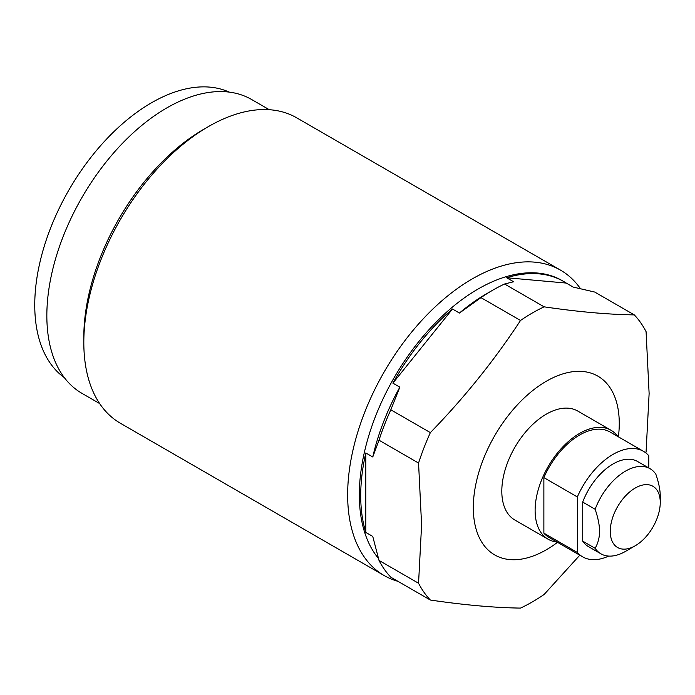 <?xml version="1.0" encoding="UTF-8"?>
<svg xmlns="http://www.w3.org/2000/svg" width="695" height="695" viewBox="0 0 695 695"><rect width="100%" height="100%" fill="white"/><g stroke="black" fill="none" stroke-linecap="round" stroke-linejoin="round"><path stroke-width="1.04" d="M595.137 548.32A49.145 28.373 120 0 0 600.923 553.819A49.145 28.373 120 0 0 625.5 551.387L635.247 545.757A35.349 20.416 120 0 0 660.25 502.459L660.25 496.273C660.276 490.218 658.817 482.869 655.854 474.207A49.145 28.373 -60 0 0 650.068 468.699A49.145 28.373 -60 0 0 595.137 509.261C598.1 517.94 599.559 525.29 599.533 531.327C599.559 537.409 598.1 543.073 595.137 548.32L582.705 541.136A49.145 28.373 120 0 0 588.491 546.644L600.923 553.819M648.791 467.961L648.791 455.694A60.899 35.158 120 0 0 643.518 451.342A60.899 35.158 120 0 0 577.345 496.942L577.345 552.473A60.899 35.158 120 0 0 582.619 556.825A60.899 35.158 120 0 0 608.672 556.087M650.068 468.699L637.636 461.523A49.145 28.373 120 0 0 582.705 502.085L595.137 509.261M582.705 541.136L582.705 502.085M660.25 502.459A35.349 20.416 -60 0 0 635.247 488.029A35.349 20.416 -60 0 0 610.253 531.327A35.349 20.416 120 0 0 635.247 545.757M577.345 496.942L543.872 477.613L543.872 533.152L577.345 552.473M543.872 533.152A60.899 35.158 120 0 0 549.146 537.504L582.619 556.825M543.872 477.613A60.899 35.158 -60 0 1 610.045 432.012L643.518 451.342M617.924 436.564A62.906 36.322 120 0 0 611.044 430.283A62.906 36.322 120 0 0 562.568 447.137A62.906 36.322 120 0 0 535.115 510.443A62.906 36.322 120 0 0 548.138 539.233A62.906 36.322 120 0 0 557.025 542.048M611.044 430.283L577.745 411.049A62.906 36.322 120 0 0 529.269 427.903A62.906 36.322 120 0 0 501.807 491.209A62.906 36.322 120 0 0 514.839 520.008L548.138 539.233M557.503 542.326A103.207 59.588 -60 0 1 473.312 507.663A103.207 59.588 -60 0 1 546.287 381.26A103.207 59.588 -60 0 1 619.262 423.394A103.207 59.588 -60 0 1 618.402 436.842M506.655 277.748L566.243 283.065A168.077 97.039 120 0 0 563.602 281.449A168.077 97.039 120 0 0 506.655 277.748L513.605 281.753L504.57 284.003L544.124 306.834C578.205 311.846 608.255 314.531 634.283 314.887A176.921 102.148 120 0 1 646.081 331.68L649.121 393.544L646.081 451.889A176.921 102.148 120 0 1 645.768 452.853M544.124 306.834A176.921 102.148 120 0 0 520.52 320.464C494.493 360.166 464.442 397.557 430.361 432.62A176.921 102.148 120 0 0 418.555 463.044L421.596 524.899L418.555 583.253A176.921 102.148 120 0 0 430.361 600.037C464.434 605.05 494.493 607.734 520.52 608.09A176.921 102.148 120 0 0 544.124 594.468L579.795 555.201M365.805 532.413L365.805 452.966A168.077 97.039 120 0 0 360.714 495.622A168.077 97.039 120 0 0 365.805 532.413L372.755 536.427L379.01 560.413A176.921 102.148 120 0 0 390.816 577.206L430.361 600.037M379.01 560.413L418.555 583.253M563.602 281.449L562.212 280.641A168.077 97.039 -60 0 0 432.69 325.677A168.077 97.039 -60 0 0 359.324 494.823A168.077 97.039 120 0 0 378.41 558.389M452.48 309.023A168.077 97.039 120 0 0 392.892 383.145L452.48 309.023L459.43 313.037A168.077 97.039 -60 0 1 486.517 293.785L492.772 290.171A176.921 102.148 120 0 0 480.966 297.634L520.52 320.464M365.805 452.966L372.755 456.98A168.077 97.039 -60 0 1 399.842 387.158L390.816 409.789L430.361 432.62M392.892 383.145L399.842 387.158M566.243 283.065L573.193 287.078L594.729 292.056L634.283 314.887M504.57 284.003A176.921 102.148 120 0 0 492.772 290.171M390.816 409.789A176.921 102.148 120 0 0 379.01 440.204L418.555 463.044M480.966 297.634L459.43 313.037M379.01 440.204L372.755 456.98M83.817 342.496L83.817 337.04A169.65 97.952 -60 0 1 203.774 129.261L208.509 126.533A176.339 101.809 -60 0 0 83.817 342.496A176.339 101.809 120 0 0 120.339 423.22L384.17 575.547A176.339 101.809 120 0 1 347.648 494.823A176.339 101.809 -60 0 1 424.619 317.363A176.339 101.809 -60 0 1 560.5 270.12A176.339 101.809 -60 0 1 580.438 288.668M384.17 575.547A176.339 101.809 120 0 0 397.957 581.333M208.509 126.533A176.339 101.809 -60 0 1 296.669 117.802L560.5 270.12M269.286 109.706L251.633 99.515A169.65 97.952 120 0 0 120.895 144.968A169.65 97.952 120 0 0 46.843 315.695A169.65 97.952 120 0 0 81.984 393.361L99.637 403.552M229.211 92.105A165.132 95.337 -60 0 0 103.755 142.145A165.132 95.337 -60 0 0 34.75 305.018A165.132 95.337 120 0 0 64.357 377.654"/></g></svg>
